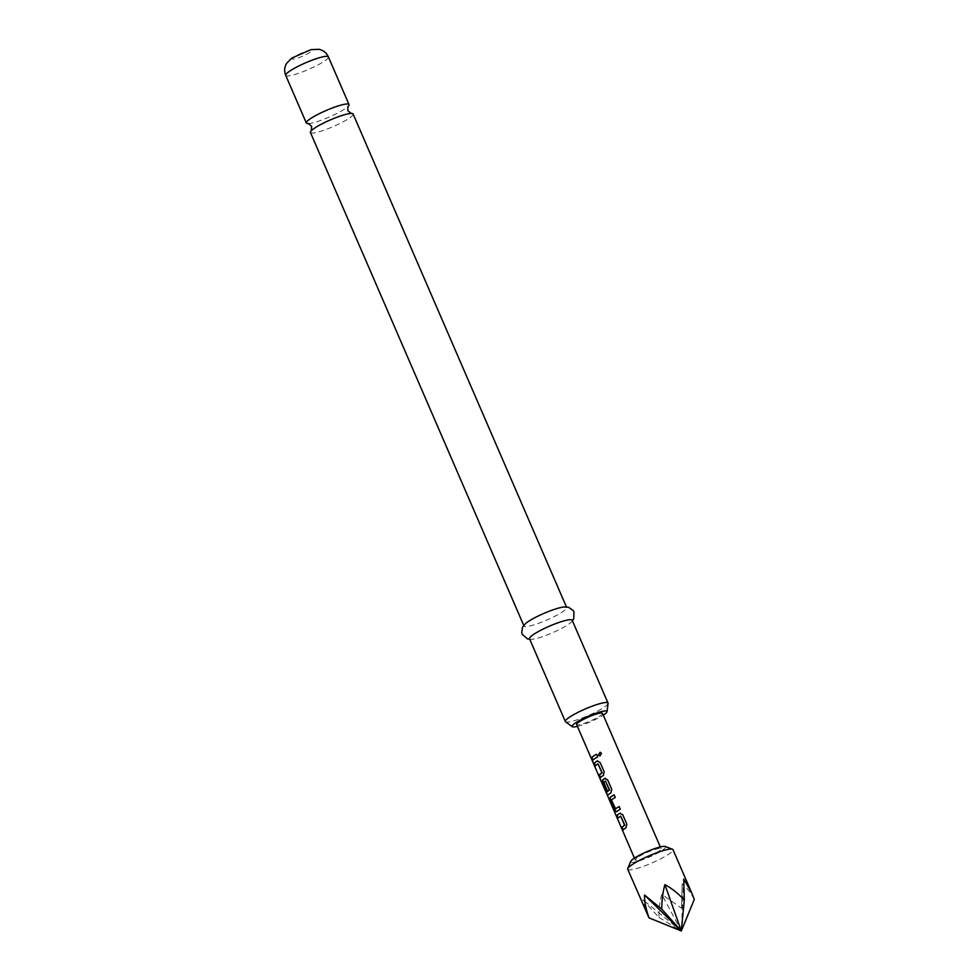 <?xml version="1.0" encoding="UTF-8"?>
<svg xmlns="http://www.w3.org/2000/svg" width="980" height="980" viewBox="0 0 980 980"><rect width="100%" height="100%" fill="white"/><g stroke="black" fill="none" stroke-linecap="round" stroke-linejoin="round"><path stroke-width="0.73" stroke-dasharray="4.9 3.68" d="M599.919 755.948L601.536 753.363L600.213 752.309M353.119 114.023A23.251 3.626 -23.4 0 1 349.517 118.004A23.251 3.626 -23.4 0 1 326.218 129.397A23.251 3.626 -23.4 0 1 310.44 132.484M620.891 816.132A13.806 2.156 156.6 0 0 619.985 816.732A13.806 2.156 156.6 0 0 618.209 818.214L617.964 818.3M619.973 813.302L622.9 814.723L626.967 824.107L626.196 827.696A13.806 2.156 156.6 0 0 625.056 828.443A13.806 2.156 156.6 0 0 623.28 829.925L623.035 830.023M615.575 808.892L611.667 799.864A13.806 2.156 156.6 0 1 612.439 799.288A13.806 2.156 156.6 0 1 615.428 797.463L614.264 794.78A13.806 2.156 156.6 0 0 614.142 794.854M619.336 806.491A13.806 2.156 156.6 0 0 619.201 806.564L620.499 809.174A13.806 2.156 156.6 0 0 617.51 811.011A13.806 2.156 156.6 0 0 616.579 811.697L616.579 811.697M605.677 780.962A13.806 2.156 156.6 0 0 604.77 781.562A13.806 2.156 156.6 0 0 603.999 782.126L603.766 782.212M604.88 778.426L607.808 779.847L611.875 789.231L611.104 792.82A13.806 2.156 156.6 0 0 609.964 793.567A13.806 2.156 156.6 0 0 607.833 795.601L607.576 795.711M603.999 782.126L607.294 790.003A13.806 2.156 156.6 0 0 606.375 790.848M598.253 763.812A13.806 2.156 156.6 0 0 597.347 764.412A13.806 2.156 156.6 0 0 595.571 765.895L595.326 765.992M597.335 760.982L600.262 762.403L604.329 771.799L603.558 775.388A13.806 2.156 156.6 0 0 602.418 776.136A13.806 2.156 156.6 0 0 600.642 777.606L600.397 777.704M596.698 754.183A13.806 2.156 156.6 0 0 596.563 754.257L597.861 756.866A13.806 2.156 156.6 0 0 594.872 758.692A13.806 2.156 156.6 0 0 593.096 760.174L592.851 760.272M308.332 123.59A23.251 3.626 156.6 0 0 308.59 123.578A23.251 3.626 156.6 0 0 345.413 108.523A23.251 3.626 156.6 0 0 347.888 106.575A23.251 3.626 156.6 0 0 348.072 106.391M577.416 726.364A19.024 2.965 156.6 0 0 603.276 715.167M608.066 703.407A23.251 3.626 -23.4 0 1 604.415 707.045A23.251 3.626 -23.4 0 1 582.071 718.083A23.251 3.626 -23.4 0 1 565.558 721.795M529.519 638.752A23.251 3.626 156.6 0 0 532.25 639.279A23.251 3.626 156.6 0 0 568.596 624.26A23.251 3.626 156.6 0 0 570.715 622.631A23.251 3.626 156.6 0 0 572.198 620.279M525.476 623.623A23.251 3.626 156.6 0 0 523.994 625.975A23.251 3.626 156.6 0 0 539.772 622.876A23.251 3.626 156.6 0 0 563.059 611.483A23.251 3.626 156.6 0 0 566.673 607.502A23.251 3.626 156.6 0 0 563.941 606.975M665.212 846.463A19.024 2.965 -23.4 0 1 662.664 850.052A19.024 2.965 -23.4 0 1 642.28 859.852A19.024 2.965 -23.4 0 1 630.728 861.383M627.727 869.26A24.659 3.847 156.6 0 0 644.473 865.977A24.659 3.847 156.6 0 0 669.168 853.886A24.659 3.847 156.6 0 0 673.003 849.672M694.281 899.42C690.557 892.4 686.514 887.219 682.154 883.887L681.602 908.215L661.77 894.287C659.859 900.828 658.915 908.546 658.964 917.439L642.966 899.861L646.482 912.601M602.492 713.342A14.088 2.193 -23.4 0 1 600.299 715.755A14.088 2.193 -23.4 0 1 586.187 722.652A14.088 2.193 -23.4 0 1 576.62 724.539M637.404 857.537A14.088 2.193 156.6 0 0 635.224 859.95A14.088 2.193 156.6 0 0 644.779 858.076A14.088 2.193 156.6 0 0 658.903 851.167A14.088 2.193 156.6 0 0 661.083 848.754A14.088 2.193 156.6 0 0 651.516 850.628A14.088 2.193 156.6 0 0 637.404 857.537M681.602 908.215L682.154 883.887M658.964 917.439L681.321 931L642.966 899.861M683.734 879.06L681.321 931L661.77 894.287M606.571 792.551L601.892 781.795A13.806 2.156 156.6 0 0 601.867 782.163A13.806 2.156 156.6 0 0 601.928 782.261L601.806 782.322M601.928 782.261L606.547 793.641M606.804 793.531L607.539 795.76M285.719 75.374A23.251 3.626 156.6 0 0 301.509 72.275A23.251 3.626 156.6 0 0 324.796 60.883A23.251 3.626 156.6 0 0 328.398 56.901M294.025 57.024A10.572 1.642 156.6 0 0 296.658 58.408A10.572 1.642 156.6 0 0 310.146 52.258A10.572 1.642 156.6 0 0 307.524 50.874A10.572 1.642 156.6 0 0 294.025 57.024M529.764 639.327L532.25 639.279M634.428 858.125L635.224 859.95M660.3 846.928L661.083 848.754M572.443 620.855L570.715 622.631M601.867 782.163L606.387 792.624"/><path stroke-width="1.47" d="M600.213 752.309L598.486 754.87L600.042 755.935M598.351 754.882L599.919 755.948L601.463 753.338L600.079 752.285L598.486 754.87M523.737 625.387L310.44 132.484A23.251 3.626 -23.4 0 1 311.567 130.463A23.251 3.626 -23.4 0 1 314.041 128.503A23.251 3.626 -23.4 0 1 350.865 113.447A23.251 3.626 -23.4 0 1 353.119 114.023L566.416 606.926M620.352 813.143L619.973 813.302A13.806 2.156 156.6 0 0 618.833 814.049A13.806 2.156 156.6 0 0 617.045 815.532L618.16 818.092M620.695 816.181L624.799 825.16A13.806 2.156 156.6 0 0 623.893 825.76A13.806 2.156 156.6 0 0 622.116 827.242L623.035 830.023A14.088 2.193 156.6 0 1 624.848 828.504A14.088 2.193 156.6 0 1 626.012 827.745L626.808 824.143L622.741 814.748L619.777 813.351A14.088 2.193 156.6 0 0 618.613 814.111A14.088 2.193 156.6 0 0 616.8 815.617L617.964 818.3A14.088 2.193 156.6 0 1 619.777 816.793A14.088 2.193 156.6 0 1 620.695 816.181L624.603 825.209A14.088 2.193 156.6 0 0 623.684 825.822A14.088 2.193 156.6 0 0 621.871 827.341M614.142 794.854A13.806 2.156 156.6 0 0 611.287 796.605A13.806 2.156 156.6 0 0 610.344 797.304L610.332 800.685L614.399 810.08L616.346 811.783A14.088 2.193 156.6 0 1 617.302 811.073A14.088 2.193 156.6 0 1 620.352 809.198L619.188 806.516A13.806 2.156 156.6 0 0 616.346 808.329A13.806 2.156 156.6 0 0 615.575 808.892L611.434 799.937A14.088 2.193 156.6 0 1 612.231 799.361A14.088 2.193 156.6 0 1 615.281 797.487L614.117 794.805A14.088 2.193 156.6 0 0 611.067 796.679A14.088 2.193 156.6 0 0 610.111 797.377M605.26 778.267L604.88 778.426A13.806 2.156 156.6 0 0 603.741 779.173A13.806 2.156 156.6 0 0 602.798 779.872L603.043 783.155L606.314 790.725M605.481 781.011L609.585 789.99A13.806 2.156 156.6 0 0 608.678 790.591A13.806 2.156 156.6 0 0 606.571 792.551L601.634 781.893A14.088 2.193 156.6 0 0 601.61 782.273A14.088 2.193 156.6 0 0 601.671 782.383L607.576 795.711A14.088 2.193 156.6 0 1 609.756 793.629A14.088 2.193 156.6 0 1 610.92 792.869L611.716 789.268L607.649 779.872L604.685 778.475A14.088 2.193 156.6 0 0 603.521 779.235A14.088 2.193 156.6 0 0 602.565 779.945L602.786 783.253L606.118 790.946A14.088 2.193 156.6 0 1 607.061 790.076L603.766 782.212A14.088 2.193 156.6 0 1 604.55 781.624A14.088 2.193 156.6 0 1 605.481 781.011L609.389 790.052A14.088 2.193 156.6 0 0 608.47 790.652A14.088 2.193 156.6 0 0 606.314 792.649M597.714 760.823L597.335 760.982A13.806 2.156 156.6 0 0 596.195 761.73A13.806 2.156 156.6 0 0 594.407 763.212L595.522 765.772M598.057 763.873L602.161 772.853A13.806 2.156 156.6 0 0 601.255 773.453A13.806 2.156 156.6 0 0 599.478 774.923L600.397 777.704A14.088 2.193 156.6 0 1 602.21 776.197A14.088 2.193 156.6 0 1 603.374 775.437L604.17 771.823L600.103 762.44L597.139 761.031A14.088 2.193 156.6 0 0 595.975 761.803A14.088 2.193 156.6 0 0 594.162 763.31L595.326 765.992A14.088 2.193 156.6 0 1 597.139 764.486A14.088 2.193 156.6 0 1 598.057 763.873L601.965 772.902A14.088 2.193 156.6 0 0 601.046 773.514A14.088 2.193 156.6 0 0 599.233 775.021M596.563 754.257A13.806 2.156 156.6 0 0 593.709 756.009A13.806 2.156 156.6 0 0 591.932 757.491L592.851 760.272A14.088 2.193 156.6 0 1 594.664 758.753A14.088 2.193 156.6 0 1 597.714 756.891L596.551 754.208A14.088 2.193 156.6 0 0 593.5 756.07A14.088 2.193 156.6 0 0 591.687 757.589M348.072 106.391A23.251 3.626 156.6 0 0 349.015 104.542A23.251 3.626 156.6 0 0 333.237 107.641A23.251 3.626 156.6 0 0 309.95 119.033A23.251 3.626 156.6 0 0 306.336 123.015A23.251 3.626 156.6 0 0 308.332 123.59M603.276 715.167A19.024 2.965 156.6 0 0 604.06 714.641A19.024 2.965 156.6 0 0 607.049 711.664A19.024 2.965 156.6 0 0 594.872 713.636A19.024 2.965 156.6 0 0 575.04 723.228A19.024 2.965 156.6 0 0 572.271 726.707A19.024 2.965 156.6 0 0 577.416 726.364M572.271 726.707L565.558 721.795A23.251 3.626 -23.4 0 1 565.338 721.537A23.251 3.626 -23.4 0 1 568.951 717.556A23.251 3.626 -23.4 0 1 592.239 706.164A23.251 3.626 -23.4 0 1 608.017 703.064A23.251 3.626 -23.4 0 1 608.066 703.407L607.049 711.664M608.017 703.064L572.198 620.279A23.251 3.626 156.6 0 0 556.42 623.366A23.251 3.626 156.6 0 0 533.12 634.758A23.251 3.626 156.6 0 0 529.519 638.752L565.338 721.537M572.443 620.855L573.704 618.919L573.962 611.937L573.129 610.466L568.584 607.294L563.941 606.975A23.251 3.626 156.6 0 0 527.595 621.994A23.251 3.626 156.6 0 0 525.476 623.623L522.524 627.225L521.727 632.713L522.23 634.317L527.497 638.923L529.764 639.327M627.776 868.574L630.728 861.383A19.024 2.965 -23.4 0 1 633.644 858.652A19.024 2.965 -23.4 0 1 651.345 849.844A19.024 2.965 -23.4 0 1 665.212 846.463L672.476 849.231A24.659 3.847 156.6 0 0 654.505 853.605A24.659 3.847 156.6 0 0 631.549 865.034A24.659 3.847 156.6 0 0 627.776 868.574A24.659 3.847 156.6 0 0 627.727 869.26L649.017 917.868C645.906 909.097 644.411 901.49 644.534 895.034L661.696 909.073C661.929 899.322 663.007 891.175 664.918 884.634C671.08 887.88 677.548 892.964 684.322 899.848L683.734 879.06L691.758 893.013L694.281 899.42L681.321 931L664.918 884.634M601.61 782.273L576.62 724.539A14.088 2.193 -23.4 0 1 578.8 722.125A14.088 2.193 -23.4 0 1 592.924 715.216A14.088 2.193 -23.4 0 1 602.492 713.342L660.3 846.928M634.428 858.125L607.576 795.711M619.188 806.516A14.088 2.193 156.6 0 0 616.138 808.39A14.088 2.193 156.6 0 0 615.342 808.966M691.758 893.013L673.003 849.672A24.659 3.847 156.6 0 0 672.476 849.231M684.322 899.848L681.321 931L661.696 909.073M649.017 917.868L681.321 931L644.534 895.034M591.932 757.491L593.047 760.051M599.478 774.923L600.593 777.495M610.344 797.304L610.332 800.685M610.589 800.599L614.399 810.08M614.656 809.982L616.579 811.697M622.116 827.242L623.231 829.803M285.719 75.374C284.065 71.246 284.359 67.24 286.589 63.369L291.771 58.102L310.942 49.662L318.978 49.294C323.376 50.311 326.512 52.847 328.398 56.901A23.251 3.626 156.6 0 0 312.62 60.001A23.251 3.626 156.6 0 0 289.333 71.393A23.251 3.626 156.6 0 0 285.719 75.374L306.336 123.015M311.346 130.683L311.628 126.347L308.59 123.578M351.171 113.447L347.839 110.679L347.888 106.575M328.398 56.901L349.015 104.542M606.387 792.624L607.49 795.172"/></g></svg>
